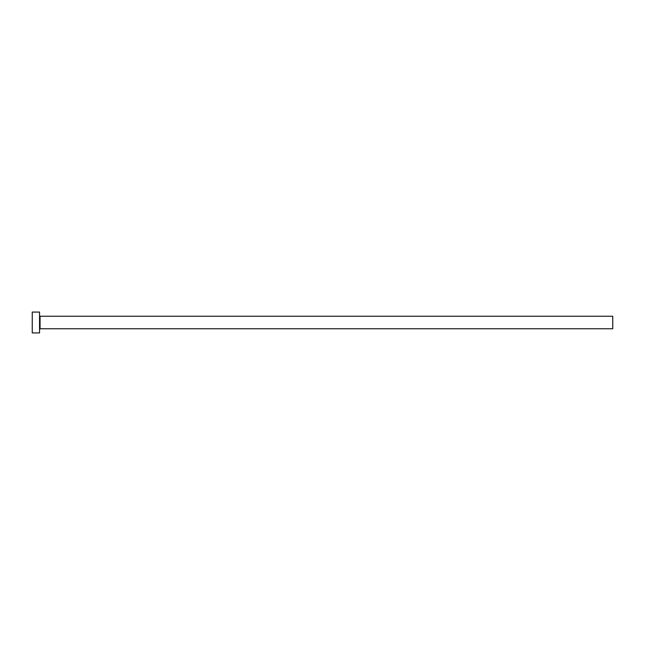 <?xml version="1.0" encoding="UTF-8"?>
<svg xmlns="http://www.w3.org/2000/svg" width="645" height="645" viewBox="0 0 645 645"><rect width="100%" height="100%" fill="white"/><g stroke="black" fill="none" stroke-linecap="round" stroke-linejoin="round"><path stroke-width="0.97" d="M40.063 328.757L40.063 316.244L612.75 316.244L612.75 328.757L40.063 328.757L39.547 329.272M39.547 322.5L39.547 332.925L32.25 332.925L32.25 312.075L39.547 312.075L39.547 322.5M40.063 316.244L39.547 315.728"/></g></svg>
